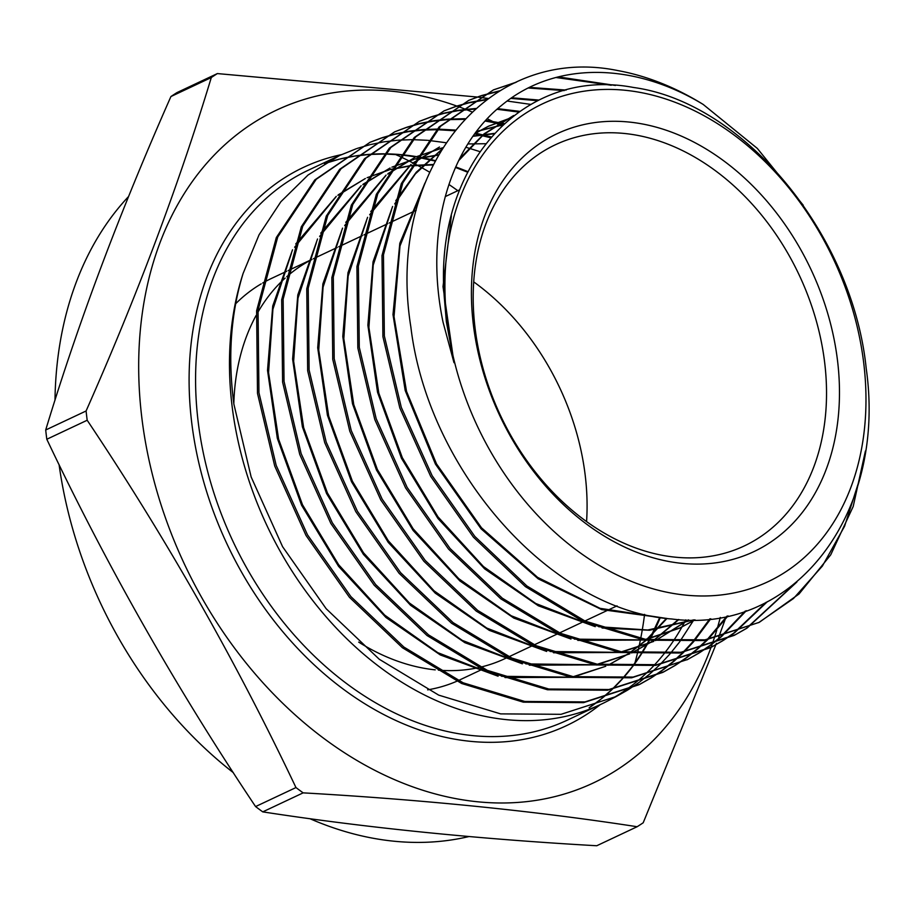 <?xml version="1.0" encoding="UTF-8"?>
<svg xmlns="http://www.w3.org/2000/svg" width="914" height="914" viewBox="0 0 914 914"><rect width="100%" height="100%" fill="white"/><g stroke="black" fill="none" stroke-linecap="round" stroke-linejoin="round"><path stroke-width="1.37" d="M837.59 361.167A230.956 171.901 -115.2 0 1 681.753 563.344A230.956 171.901 -115.2 0 1 473.303 324.23A230.956 171.901 -115.2 0 1 629.14 122.053A230.956 171.901 -115.2 0 1 837.59 361.167M824.725 363.064A221.714 165.023 -115.2 0 1 744.316 545.921A221.714 165.023 -115.2 0 1 475.006 327.6A221.714 165.023 -115.2 0 1 555.415 144.732A221.714 165.023 -115.2 0 1 824.725 363.064M460.21 679.696A221.714 165.023 -115.2 0 1 458.314 680.576A221.714 165.023 64.8 0 0 460.21 679.696L482.181 669.356L460.21 679.696M456.794 681.25A221.714 165.023 -115.2 0 1 427.638 689.853A221.714 165.023 64.8 0 0 456.794 681.25M457.8 190.695A371.838 276.759 64.8 0 0 448.911 184.468M429.534 172.152A371.838 276.759 64.8 0 0 412.957 162.943L439.485 147.017L412.648 163.469M412.123 162.509A371.838 276.759 64.8 0 0 399.349 156.248M398.607 155.906A371.838 276.759 64.8 0 0 395.419 154.455M128.6 196.487A371.838 276.759 64.8 0 0 54.989 400.263M716.427 643.33L643.205 822.771A431.922 321.488 -115.2 0 1 637.138 826.724C535.421 811.038 424.096 799.75 303.14 792.861A431.922 321.488 -115.2 0 1 295.965 787.56C235.778 660.696 166.177 538.255 87.184 420.246L46.808 439.257A431.922 321.488 -115.2 0 1 46.226 434.63A431.922 321.488 -115.2 0 1 45.7 429.991L86.087 410.98C137.226 295.405 178.961 184.251 211.305 77.53A431.922 321.488 -115.2 0 1 217.372 73.577L477.257 97.033M211.305 77.53L170.918 96.553C119.78 212.128 78.033 323.27 45.7 429.991M170.918 96.553A431.922 321.488 -115.2 0 1 176.985 92.588L217.372 73.577M711.903 644.987A371.838 276.759 -115.2 0 1 711.058 647.341A371.838 276.759 -115.2 0 1 401.257 782.464A371.838 276.759 -115.2 0 1 141.716 416.784A371.838 276.759 -115.2 0 1 456.646 105.99M457.057 106.138A371.838 276.759 -115.2 0 1 461.376 107.715M461.764 107.863A371.838 276.759 -115.2 0 1 465.512 109.314M466.426 109.669A371.838 276.759 -115.2 0 1 471.944 111.919M487.253 118.786A371.838 276.759 -115.2 0 1 492.338 121.288M494.908 122.59A371.838 276.759 -115.2 0 1 501.569 126.109M478.456 97.192L488.213 98.472M507.156 101.043L530.748 104.39M87.184 420.246A431.922 321.488 -115.2 0 1 86.613 415.607A431.922 321.488 -115.2 0 1 86.087 410.98M479.85 151.61L465.9 147.257M445.895 142.71L428.22 140.379M427.329 140.299L413.037 139.671M412.18 139.671L398.424 140.162M397.59 140.23L384.314 141.796M383.514 141.921L370.661 144.526M369.873 144.72L357.283 148.376M356.483 148.651L339.62 155.471L308.075 174.985L280.861 201.766L259.085 234.738L243.113 273.423A303.939 226.226 64.8 0 0 231.95 404.936A303.939 226.226 64.8 0 0 601.138 704.226A303.939 226.226 64.8 0 0 606.93 701.358L616.413 696.434L561.047 714.314L500.632 713.88L438.709 695.131L379.264 659.257L326.161 608.713L282.586 546.698L251.144 476.959L233.87 404.068C227.7 357.225 230.774 313.685 243.113 273.423M703.209 104.459C632.808 61.684 554.467 61.535 501.9 105.133C448.865 147.257 424.267 232.43 443.039 322.162L453.984 362.675L446.352 321.671L444.535 300.203C432.345 166.234 523.139 66.196 633.528 87.481C743.299 102.334 852.568 234.007 866.232 368.605C887.014 514.822 793.363 634.979 671.836 618.995C551.416 610.506 427.935 470.813 410.843 326.892C385.525 169.581 488.396 43.941 617.967 70.606A296.97 221.039 -115.2 0 1 703.209 104.459L757.295 148.388L803.223 205.193M865.409 451.002L853.208 506.459L830.723 554.844L799.019 593.997L759.271 622.331L704.991 639.857L645.81 639.434L585.131 621.086L526.875 585.954L474.812 536.404L432.128 475.691L401.303 407.393L384.36 335.998L383.469 254.869L402.811 182.891L440.571 126.269L493.469 89.869L516.513 82.089M558.294 76.89L615.43 85.448M611.249 85.253L555.941 77.507M515.29 82.648L493.537 89.846M493.469 89.869L439.108 126.92L401.326 183.6L382.006 255.566L382.909 336.649L399.841 408.032L430.688 476.388L473.441 537.192L525.447 586.662L583.692 621.783L644.416 640.154L703.689 640.565L759.271 622.331M746.487 628.444L735.462 634.682L681.033 652.265L621.44 651.819L560.545 633.333L502.266 598.167L450.042 548.469L407.084 487.322L376.202 418.761L359.282 347.343L358.368 266.043L377.756 193.802L415.676 136.906L468.779 100.357L480.604 95.879M481.347 95.627L500.004 90.703M529.526 87.39L566.109 90.075M564.178 90.589L528.315 87.995M499.215 91.183L480.673 95.993M479.93 96.233L468.848 100.334M468.779 100.357L414.271 137.488L376.328 194.362L356.917 266.625L357.831 348.006L374.774 419.503L405.588 487.916L448.511 549.063L500.849 598.876L559.185 634.076L619.932 652.516L679.525 653.007L734.091 635.401M722.688 640.794L711.652 647.032L656.915 664.695L597.219 664.215L536.278 645.741L477.668 610.392L425.17 560.408L382.155 499.135L351.239 430.54L334.204 358.688L333.302 277.011L352.793 204.508L390.861 147.462L444.09 110.845L455.949 106.344M456.68 106.104L468.973 102.585M469.739 102.402L487.208 99.203M511.714 97.787L538.963 100.06M537.683 100.689L510.835 98.392M486.511 99.717L469.076 102.836M468.299 103.019L455.983 106.481M455.241 106.721L444.021 110.88M444.09 110.845L389.387 148.114L351.342 205.136L331.851 277.639L332.742 359.351L349.799 431.259L380.83 500.038L423.81 561.196L476.24 611.1L534.907 646.484L596.008 664.969L655.612 665.403L710.269 647.752L721.957 641.102M698.856 653.156L687.842 659.382L633.105 677.08L573.227 676.657L511.886 658.091L453.07 622.605L400.549 572.632L357.363 511.189L326.207 442.136L309.115 370.033L308.212 288.116L327.738 215.407L365.92 158.145L419.4 121.334L431.225 116.843M431.991 116.592L444.273 113.073M445.049 112.89L457.811 110.354M458.611 110.228L475.737 108.469M497.753 108.64L519.655 111.359M518.672 112.045L497.022 109.292M475.097 109.029L457.983 110.708M457.183 110.834L444.398 113.302M443.621 113.485L431.305 116.958M430.54 117.198L419.469 121.311M419.4 121.334L364.48 158.75L326.287 216.047L306.761 288.813L307.664 370.696L324.699 442.627L355.797 511.68L399.052 573.261L451.63 623.314L510.32 658.731L571.638 677.343L631.654 677.8L687.842 659.382M675.069 665.495L664.032 671.733L608.964 689.51L548.754 689.019L487.311 670.35L428.472 634.819L375.643 584.537L332.262 522.728L301.129 453.55L284.037 381.378L283.134 299.198L302.74 226.204L341.071 168.724L394.711 131.81L406.559 127.32M407.29 127.08L419.583 123.55M420.36 123.356L433.122 120.819M433.922 120.694L447.152 119.174M447.986 119.117L465.112 118.706M485.825 120.328L504.231 123.619M503.42 124.361L485.185 121.036M464.518 119.334L447.38 119.665M446.558 119.723L433.282 121.185M432.482 121.299L419.709 123.778M418.92 123.973L406.604 127.446M405.873 127.674L394.814 131.776M394.711 131.81L339.665 169.307L301.323 226.752L281.683 299.781L282.586 382.041L299.735 454.407L330.868 523.494L374.169 585.189L427.044 635.538L486.054 671.139L547.429 689.75L607.536 690.23L662.65 672.453L674.361 665.803M651.259 677.845L640.223 684.095L584.96 701.918L524.727 701.449L463.112 682.792L403.862 647.043L350.862 596.568L307.458 534.77L276.177 465.363L258.948 392.723L258.045 310.269L277.753 236.955L316.244 179.281L370.021 142.298L381.881 137.797M382.612 137.557L394.905 134.027M395.671 133.844L408.421 131.296M409.221 131.17L422.451 129.628M423.273 129.571L437.018 129.091M437.875 129.103L455.206 130.039M475.326 133.09L491.218 136.94M490.521 137.751L474.743 133.867M454.646 130.736L437.303 129.719M436.446 129.708L422.679 130.119M421.845 130.176L408.592 131.65M407.793 131.776L394.997 134.267M394.242 134.449L381.915 137.934M381.172 138.174L370.147 142.253M370.021 142.298L314.793 179.921L276.314 237.549L256.606 310.817L257.497 393.386L274.726 466.049L306.019 535.467L349.422 597.276L402.434 647.752L461.696 683.512L523.334 702.169L583.566 702.638L638.84 684.803L650.551 678.154M758.586 622.685L793.478 598.521L822.394 566.063L844.605 526.19L859.217 480.456M796.894 582.012L747.149 628.032M735.153 634.842L745.79 628.741M746.441 628.329L794.7 583.817M767.44 601.618L734.57 632.785M733.931 633.253L723.351 640.383M722.62 640.691L733.177 633.505M733.828 633.025L766.081 602.315M746.35 610.689L721.546 636.567M720.918 637.104L710.749 645.147M710.121 645.604L699.53 652.745M687.02 659.817L698.147 653.453M698.81 653.042L709.378 645.855M710.007 645.387L720.152 637.286M720.769 636.761L745.23 611.066M728.035 615.876L708.042 639.377M707.459 639.96L697.725 648.94M697.119 649.454L686.951 657.497M686.311 657.966L675.732 665.084M675.023 665.381L685.569 658.217M686.208 657.737L696.354 649.648M696.959 649.134L706.659 640.097M707.253 639.503L727.018 616.105M710.772 618.767L694.069 641.171M693.52 641.811L684.243 651.751M683.661 652.333L673.926 661.302M673.321 661.827L663.141 669.859M662.501 670.328L651.922 677.434M651.214 677.742L661.759 670.579M662.399 670.111L672.555 662.022M673.161 661.496L682.861 652.47M683.444 651.888L692.698 641.891M693.246 641.24L709.79 618.881M693.84 619.898L679.593 641.902M679.079 642.611L670.282 653.556M669.722 654.207L660.456 664.124M659.874 664.707L650.128 673.675M649.511 674.189L639.332 682.221M638.692 682.678L628.089 689.796M627.427 690.207L616.413 696.434M611.592 698.844A303.939 226.226 64.8 0 0 622.331 692.298M622.982 691.875A303.939 226.226 64.8 0 0 633.299 684.426M633.916 683.935A303.939 226.226 64.8 0 0 643.787 675.56M644.381 675.012A303.939 226.226 64.8 0 0 653.807 665.666M654.367 665.061A303.939 226.226 64.8 0 0 663.313 654.698M663.838 654.036A303.939 226.226 64.8 0 0 672.27 642.599M672.773 641.868A303.939 226.226 64.8 0 0 685.774 619.863M447.072 321.568A264.215 196.659 -115.2 0 1 625.347 90.292A264.215 196.659 -115.2 0 1 863.821 363.829A264.215 196.659 -115.2 0 1 685.546 595.105A264.215 196.659 -115.2 0 1 447.072 321.568M720.289 617.407A371.838 276.759 -115.2 0 1 717.204 628.649M716.804 629.997A371.838 276.759 -115.2 0 1 714.222 638.223M714.062 638.692A371.838 276.759 -115.2 0 1 712.394 643.593M712.235 644.05A371.838 276.759 -115.2 0 1 711.995 644.724M303.14 792.861L262.752 811.872A431.922 321.488 -115.2 0 1 255.577 806.571L295.965 787.56M262.752 811.872C364.914 827.616 476.24 838.903 596.751 845.747L637.138 826.724M724.962 620L718.678 637.252M46.808 439.257C106.995 566.12 176.585 688.562 255.577 806.571M59.079 464.62A371.838 276.759 64.8 0 0 233.333 772.661M309.915 818.693A371.838 276.759 64.8 0 0 469.019 836.539M634.91 663.05A371.838 276.759 64.8 0 0 637.149 654.504M637.355 653.693A371.838 276.759 64.8 0 0 640.497 639.503M640.68 638.566A371.838 276.759 64.8 0 0 644.576 614.368M235.629 303.791A221.714 165.023 -115.2 0 1 261.198 283.866A221.714 165.023 64.8 0 0 235.629 303.791M262.706 282.986A221.714 165.023 -115.2 0 1 271.298 278.519A221.714 165.023 64.8 0 0 262.706 282.986M453.984 362.675L443.016 286.642L451.367 215.773M459.696 158.533L484.032 133.89L513.611 115.53L483.746 134.461L458.634 160.681M666.055 618.332L601.698 609.604L538.186 578.836L481.095 528.829L435.43 464.095L405.188 390.472L392.986 314.599L399.806 243.318L424.941 183.063M475.154 133.318L487.962 126.463L510.732 118.043M693.886 619.898L649.5 630.249L602.075 627.998M595.243 626.661L538.266 605.754L484.603 568.828L437.932 518.466L401.417 458.2L377.528 392.243L367.874 325.213L373.038 261.815L392.609 206.473M395.773 200.737L416.247 172.255L441.405 149.725M476.491 131.536L502.803 124.932M694.823 619.875L679.376 628.238L646.221 639.492M643.662 640.029L577.819 640.394M570.964 639.046L513.782 618.058L459.936 580.996L413.094 530.44L376.454 469.956L352.484 403.76L342.784 336.489L347.96 272.84L367.599 217.292M370.753 211.568L411.003 164.44M473.006 136.289L494.04 133.775M688.288 619.909L655.544 640.6L688.642 619.921M621.451 651.819L653.773 641.399L622.148 651.922M619.589 652.459L553.541 652.779M546.663 651.431L489.276 630.352L435.247 593.14L388.256 542.402L351.49 481.701L327.429 415.264L317.695 347.754L322.882 283.888L342.567 228.123M345.743 222.365L386.085 175.088M388.05 173.569L414.773 157.516L387.742 174.106M416.784 156.614L442.467 148.011M678.371 619.532L653.499 640.486M652.379 641.24L631.711 652.962L652.596 641.274M597.39 664.238L629.78 653.83L598.087 664.352M595.517 664.889L529.263 665.175M522.385 663.827L464.815 642.656L410.592 605.308L363.429 554.398L326.538 493.48L302.385 426.815L292.606 359.065L297.793 294.959L317.535 238.977M320.723 233.184L361.167 185.725M363.132 184.205L390.072 168.005L362.824 184.742M414.099 159.219L391.935 167.148L413.962 159.436M415.23 159.105L438.206 155.152M666.466 618.378L646.609 639.56M645.718 640.348L629.563 652.927M628.444 653.681L607.879 665.323L628.661 653.704M573.318 676.668L605.788 666.26L574.015 676.771M571.444 677.32L505.008 677.571M498.096 676.211L440.308 654.95L385.914 617.464L338.591 566.36L301.563 505.214L277.33 438.32L267.516 370.319L272.726 305.984L292.526 249.796M295.713 243.992L336.261 196.361M338.226 194.842L365.36 178.504L337.917 195.379M389.261 169.741L367.074 177.704L389.124 169.958M390.404 169.627L410.135 165.971M411.311 165.834L432.973 164.943M663.598 617.99L600.075 608.336L537.581 577.351L481.461 527.755L436.504 463.889L406.524 391.375L394.025 316.564L400.001 245.992L423.868 185.862M474.96 133.57L488.899 126.029L511.052 117.78M693.68 619.898L647.729 630.009L598.704 626.73M591.461 625.13L535.741 603.48L483.437 566.531L437.977 516.833L402.32 457.697L378.807 393.111L368.913 327.406L373.243 265.003L391.478 210.106M394.699 203.913L415.379 173.877L441.142 150.159M476.594 131.388L503.168 124.601M695.028 619.863L680.313 627.792L645.524 639.389M642.908 639.914L574.438 639.126M567.171 637.526L511.257 615.773L458.771 578.688L413.151 528.806L377.356 469.453L353.764 404.628L343.824 338.683L348.165 276.039L366.457 220.937M369.667 214.756L410.672 165.034M473.212 136.003L494.405 133.375M618.824 652.345L550.148 651.511M542.847 649.9L486.739 628.055L434.07 590.832L388.301 540.757L352.393 481.198L328.709 416.144L318.735 349.971L323.088 287.099L341.425 231.779M344.658 225.564L385.754 175.671M416.795 156.58L442.616 147.771M467.922 143.932L485.631 143.727M678.839 619.555L653.716 640.52M594.751 664.764L525.847 663.907M518.558 662.284L462.256 640.36L409.415 603L363.475 552.753L327.441 492.977L303.665 427.695L293.657 361.281L297.998 298.181L316.393 242.656M319.626 236.406L360.824 186.319M415.367 158.887L438.4 154.797M667.003 618.447L646.963 639.606M646.072 640.406L629.792 652.95M570.667 677.194L501.58 676.291M494.246 674.669L437.749 652.642L384.725 615.133L338.626 564.703L302.477 504.722L278.621 439.2L268.567 372.546L272.92 309.218L291.372 253.486M294.616 247.226L335.918 196.956M390.541 169.398L410.329 165.64M411.506 165.491L433.202 164.486M586.571 521.551A221.714 165.023 64.8 0 0 585.268 475.817A221.714 165.023 64.8 0 0 473.703 281.866M337.186 247.5L315.958 257.497A221.714 165.023 64.8 0 0 313.353 258.753M311.88 259.507A221.714 165.023 64.8 0 0 286.779 276.668M285.157 278.107A221.714 165.023 64.8 0 0 257.794 312.428M256.08 315.501A221.714 165.023 64.8 0 0 233.824 403.725M358.699 642.119A221.714 165.023 64.8 0 0 435.247 669.859M438.412 670.145A221.714 165.023 64.8 0 0 478.536 667.62M480.501 667.163A221.714 165.023 64.8 0 0 504.859 658.674L507.487 657.44M600.269 704.625A308.555 229.665 -115.2 0 1 351.81 695.246A308.555 229.665 -115.2 0 1 191.62 421.845A308.555 229.665 -115.2 0 1 341.356 154.66M339.62 155.471L308.281 170.221A303.939 226.226 64.8 0 0 198.064 420.897A303.939 226.226 64.8 0 0 567.24 720.186L601.138 704.226M589.21 707.756A303.939 226.226 64.8 0 0 600.955 699.164M601.629 698.616A303.939 226.226 64.8 0 0 612.072 689.499M612.688 688.905A303.939 226.226 64.8 0 0 622.354 678.965M622.937 678.325A303.939 226.226 64.8 0 0 631.962 667.426M632.499 666.717A303.939 226.226 64.8 0 0 640.92 654.755M641.422 653.978A303.939 226.226 64.8 0 0 649.226 640.851M649.683 640.006A303.939 226.226 64.8 0 0 660.285 617.498M467.877 171.661A303.939 226.226 64.8 0 0 455.709 166.942M435.201 160.624A303.939 226.226 64.8 0 0 416.738 156.682M415.779 156.523A303.939 226.226 64.8 0 0 400.572 154.603M399.647 154.523A303.939 226.226 64.8 0 0 384.943 153.838M384.051 153.826A303.939 226.226 64.8 0 0 369.77 154.306M368.902 154.375A303.939 226.226 64.8 0 0 354.906 155.997M354.049 156.134A303.939 226.226 64.8 0 0 340.054 158.979M339.174 159.196A303.939 226.226 64.8 0 0 324.481 163.606M617.041 605.856L584.903 620.983M583.44 621.68L559.585 632.911M558.123 633.596L534.267 644.827M532.793 645.524L508.949 656.755M659.782 617.418L649.283 639.949M648.826 640.794L641.08 653.956M640.577 654.732L632.202 666.717M631.677 667.426L622.697 678.348M622.126 678.988L612.506 688.939M611.889 689.522L601.492 698.65M600.829 699.187L589.13 707.779M735.462 634.682L734.079 635.401M711.652 647.032L710.269 647.752M664.032 671.733L662.65 672.453M640.223 684.083L638.84 684.803M467.602 172.198L455.492 167.445M434.984 161.024L416.533 157.002M415.584 156.842L400.378 154.854M399.464 154.774L384.771 154.032M383.88 154.02L369.622 154.455M368.753 154.523L354.781 156.1M353.935 156.237L339.962 159.036M339.083 159.253L324.436 163.629M459.685 189.804L445.221 196.624M416.178 210.3L389.227 222.993M387.764 223.679L363.932 234.898M362.47 235.584L338.648 246.803M311.903 259.405L288.093 270.613L311.903 259.405M286.619 271.309L271.298 278.519L286.619 271.309M488.899 126.029L487.962 126.463M680.313 627.792L679.376 628.238"/></g></svg>
